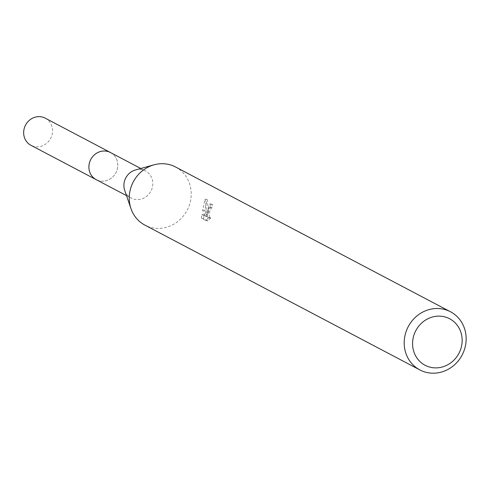 <?xml version="1.0" encoding="UTF-8"?>
<svg xmlns="http://www.w3.org/2000/svg" width="490" height="490" viewBox="0 0 490 490"><rect width="100%" height="100%" fill="white"/><g stroke="black" fill="none" stroke-linecap="round" stroke-linejoin="round"><path stroke-width="0.37" stroke-dasharray="2.45 1.84" d="M135.479 169.963A15.325 14.198 -62.2 0 1 145.493 170.973A15.325 14.198 -62.2 0 1 152.488 186.714A15.325 14.198 -62.2 0 1 131.21 198.089A15.325 14.198 -62.2 0 1 124.711 190.408M110.483 152.537A15.325 14.198 -62.2 0 1 117.484 168.278A15.325 14.198 -62.2 0 1 96.205 179.659M175.543 166.98A32.861 30.447 -62.2 0 1 190.549 200.729A32.861 30.447 -62.2 0 1 144.918 225.131M208.783 210.333L207.889 214.461L208.268 210.057L207.196 199.491L204.661 210.467L207.405 216.69L203.907 214.847L203.595 218.62L207.907 220.892L210.81 217.866L209.824 217.977L209.304 217.248L209.279 214.044L209.941 210.945L211.38 207.944L212.219 207.809A32.861 30.447 117.8 0 0 212.317 204.355L211.943 204.226L208.783 210.333M201.47 218.295L201.843 214.528L205.341 216.372L202.633 210.155L205.071 199.167L206.21 206.688L205.855 214.148L209.867 203.907L210.235 204.036A30.674 28.42 -62.2 0 1 210.186 207.497L209.346 207.625L208.789 208.36L207.246 213.732L207.246 216.929L207.76 217.658L208.752 217.548L205.782 220.567L201.47 218.295L203.595 218.62M210.186 207.497L212.219 207.809M205.855 214.148L207.889 214.461M205.071 199.167L207.196 199.491M202.633 210.155L204.661 210.467M205.341 216.372L207.405 216.69M201.843 214.528L203.907 214.847M205.782 220.567L207.907 220.892M208.752 217.548L210.81 217.866M210.235 204.036L212.317 204.355M45.252 118.17A15.337 14.21 -62.2 0 1 51.628 136.196A15.337 14.21 -62.2 0 1 35.121 146.681A15.337 14.21 -62.2 0 1 30.962 145.31M110.961 152.788A15.337 14.21 -62.2 0 1 116.767 170.82A15.337 14.21 -62.2 0 1 100.358 181.037A15.337 14.21 -62.2 0 1 96.677 179.904M126.5 195.614L131.21 198.089M211.992 207.729L209.953 207.417M210.057 218.056L207.993 217.738M211.943 204.226L209.867 203.901M140.783 168.493L145.493 170.973"/><path stroke-width="0.73" d="M419.869 369.926L144.918 225.131A32.861 30.447 -62.2 0 1 130.983 208.648L124.711 190.408A15.325 14.198 -62.2 0 1 124.209 182.354A15.325 14.198 -62.2 0 1 135.479 169.963L154.068 164.811A32.861 30.447 -62.2 0 1 175.543 166.98L450.494 311.775A32.861 30.447 -62.2 0 1 465.5 345.524A32.861 30.447 -62.2 0 1 419.869 369.926A32.861 30.447 -62.2 0 1 404.856 336.177A32.861 30.447 -62.2 0 1 450.494 311.775M126.5 195.614L96.205 179.659A15.325 14.198 -62.2 0 1 89.204 163.917A15.325 14.198 -62.2 0 1 110.483 152.537L140.783 168.493M130.983 208.648A32.861 30.447 -62.2 0 1 129.911 191.376A32.861 30.447 -62.2 0 1 154.068 164.811M461.623 345.744A26.289 24.359 -62.2 0 1 432.247 367.616A26.289 24.359 -62.2 0 1 413.107 338.259A26.289 24.359 -62.2 0 1 442.482 316.393A26.289 24.359 -62.2 0 1 461.623 345.744M96.677 179.904A15.337 14.21 -62.2 0 1 96.199 179.665L30.962 145.31A15.337 14.21 -62.2 0 1 24.586 127.284A15.337 14.21 -62.2 0 1 41.093 116.798A15.337 14.21 -62.2 0 1 45.252 118.17L110.489 152.525A15.337 14.21 -62.2 0 1 110.961 152.788M96.199 179.665A15.337 14.21 -62.2 0 1 89.823 161.639A15.337 14.21 -62.2 0 1 106.33 151.159A15.337 14.21 -62.2 0 1 110.489 152.525"/></g></svg>
